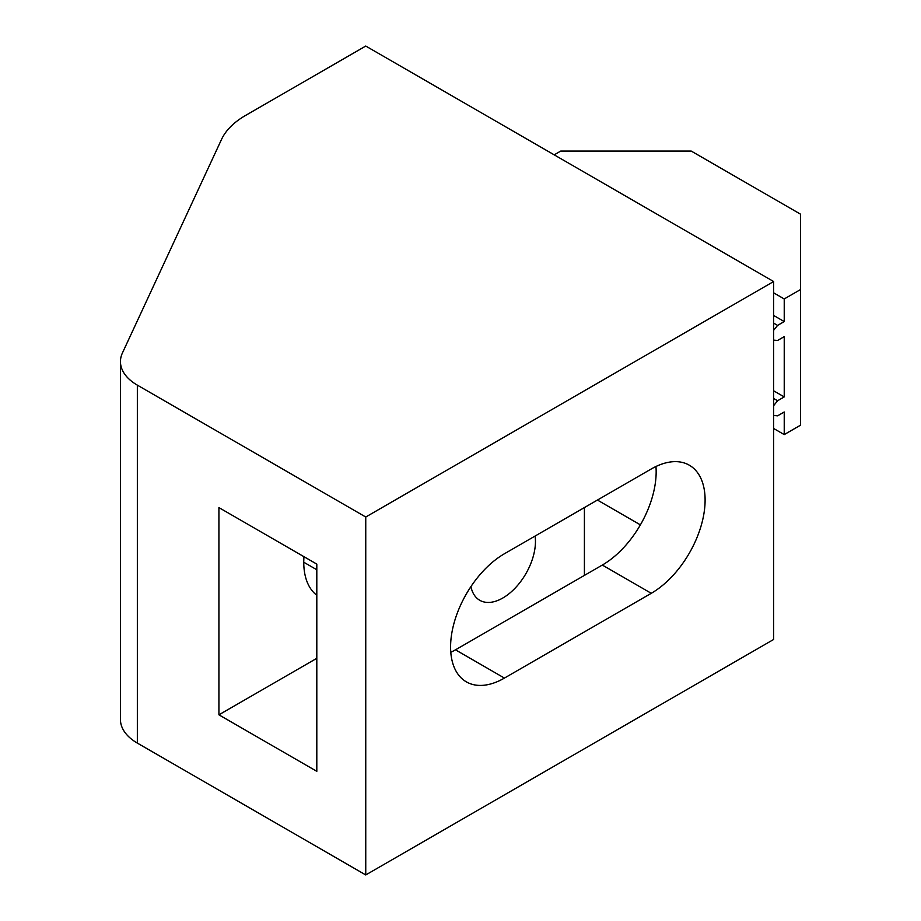 <?xml version="1.0" encoding="UTF-8"?>
<svg xmlns="http://www.w3.org/2000/svg" width="921" height="921" viewBox="0 0 921 921"><rect width="100%" height="100%" fill="white"/><g stroke="black" fill="none" stroke-linecap="round" stroke-linejoin="round"><path stroke-width="1.38" d="M773.628 292.832L784.232 298.957L784.232 321.567L773.628 315.443M773.628 415.475L777.589 415.832L784.232 411.986L784.232 434.597L773.628 428.472M773.628 281.527L365.752 46.05L245.423 115.528A92.296 53.28 0 0 0 221.535 139.405L122.424 352.973A57.678 33.306 0 0 0 120.455 361.596A57.678 33.306 0 0 0 137.344 385.139L365.752 517.015L365.752 874.95L773.628 639.473L773.628 281.527L365.752 517.015M120.455 361.596L120.455 719.531A57.678 33.306 0 0 0 137.344 743.086L365.752 874.95M218.922 507.598L218.922 714.823L316.812 771.338L316.812 564.113L218.922 507.598M651.262 468.973L504.432 553.751A76.144 43.955 120 0 0 454.686 620.846A76.144 43.955 120 0 0 466.36 681.862A76.144 43.955 120 0 0 504.432 678.086L651.262 593.308A76.144 43.955 120 0 0 701.008 526.213A76.144 43.955 120 0 0 689.334 465.209A76.144 43.955 120 0 0 651.262 468.973M773.628 340.114L777.589 340.471L784.232 336.637L784.232 396.916L773.628 390.803M784.232 434.597L800.545 425.18L800.545 214.19L691.234 151.079L560.716 151.079L554.189 154.843M800.545 289.539L784.232 298.957M784.232 321.567L777.589 325.401L773.628 330.328M784.232 396.916L777.589 400.75L773.628 405.689M773.628 398.471L777.589 400.75M773.628 323.11L777.589 325.401M450.795 652.298A76.144 43.955 120 0 0 455.492 649.823L602.322 565.057A76.144 43.955 120 0 0 655.959 466.51M640.394 524.866L597.43 500.057M316.812 658.308L218.922 714.823M316.812 595.277A76.144 43.955 -60 0 1 303.965 556.698M470.919 586.608A46.142 26.64 120 0 0 479.76 600.285A46.142 26.64 120 0 0 515.323 587.92A46.142 26.64 120 0 0 535.458 541.49A46.142 26.64 120 0 0 535.089 536.045M584.409 575.395L584.409 507.575M137.344 385.139L137.344 743.086M303.757 562.224L316.812 569.765M602.322 565.057L651.262 593.308M455.492 649.823L504.432 678.086"/></g></svg>
